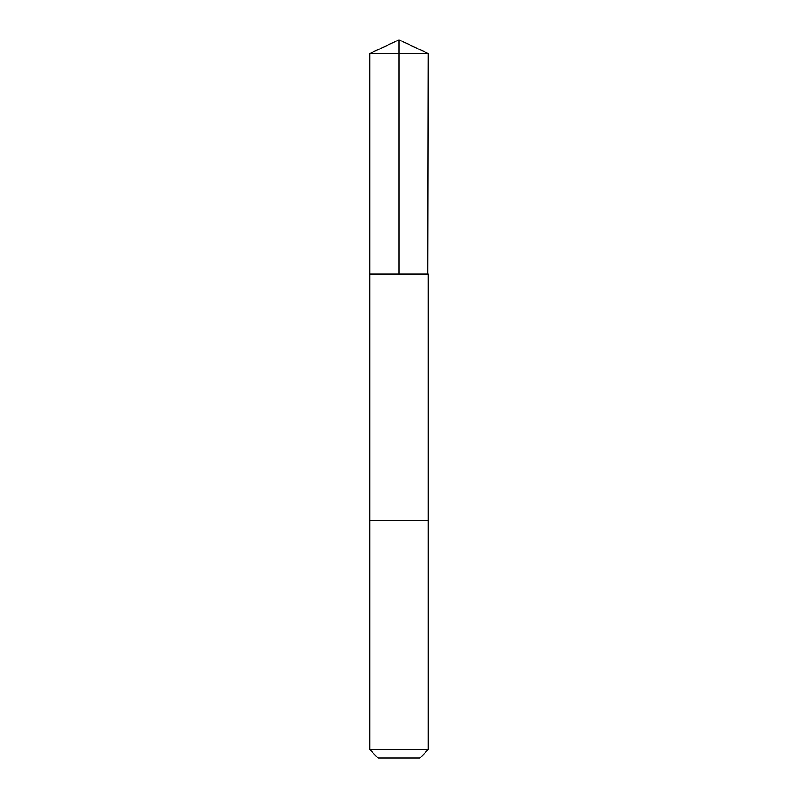 <?xml version="1.0" encoding="UTF-8"?>
<svg xmlns="http://www.w3.org/2000/svg" width="798" height="798" viewBox="0 0 798 798"><rect width="100%" height="100%" fill="white"/><g stroke="black" fill="none" stroke-linecap="round" stroke-linejoin="round"><path stroke-width="1.2" d="M427.818 273.914L428.247 53.536L369.753 53.536L369.753 273.914L428.247 273.914L428.247 520.286L369.753 520.286L369.753 273.914L427.818 273.914M428.247 520.286L369.753 520.286L369.753 749.651L428.247 749.651L428.247 520.286M428.247 749.651L419.808 758.1L378.192 758.1L369.753 749.651M399 273.914L399 39.9L369.753 53.536M399 39.9L428.247 53.536"/></g></svg>
